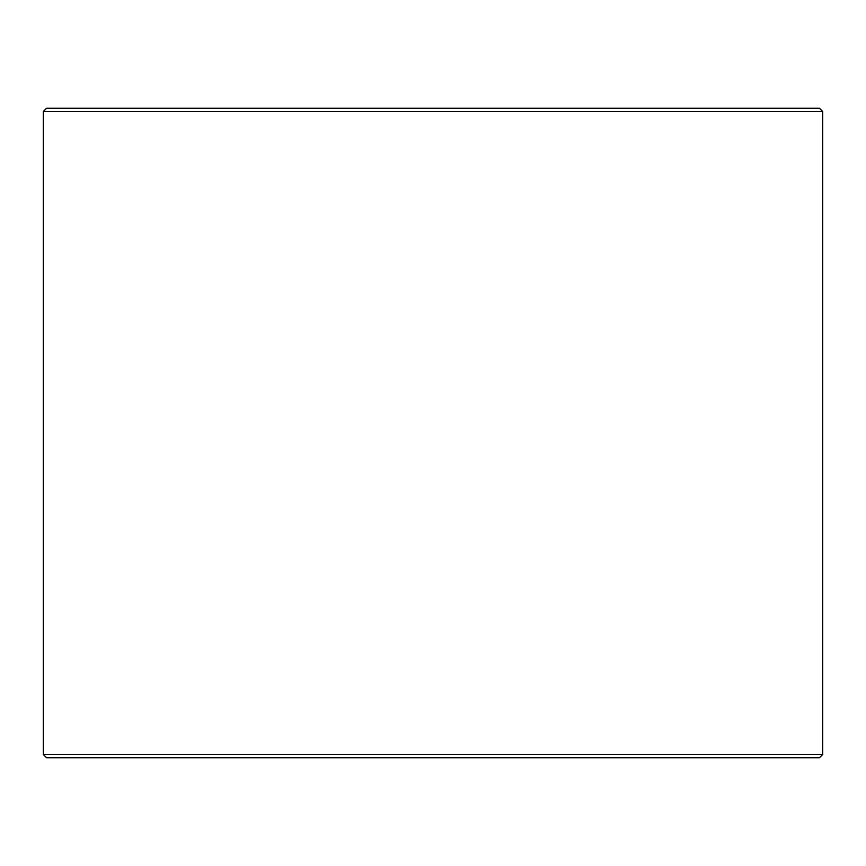 <?xml version="1.0" encoding="UTF-8"?>
<svg xmlns="http://www.w3.org/2000/svg" width="866" height="866" viewBox="0 0 866 866"><rect width="100%" height="100%" fill="white"/><g stroke="black" fill="none" stroke-linecap="round" stroke-linejoin="round"><path stroke-width="1.3" d="M43.354 754.503L46.602 757.75L43.3 754.503L43.3 111.498L46.547 108.25L819.452 108.25L822.7 111.498L43.354 111.498L43.354 754.503L822.7 754.503L822.7 111.498M46.602 108.25L43.354 111.498M46.602 757.75L819.452 757.75L822.7 754.503"/></g></svg>
